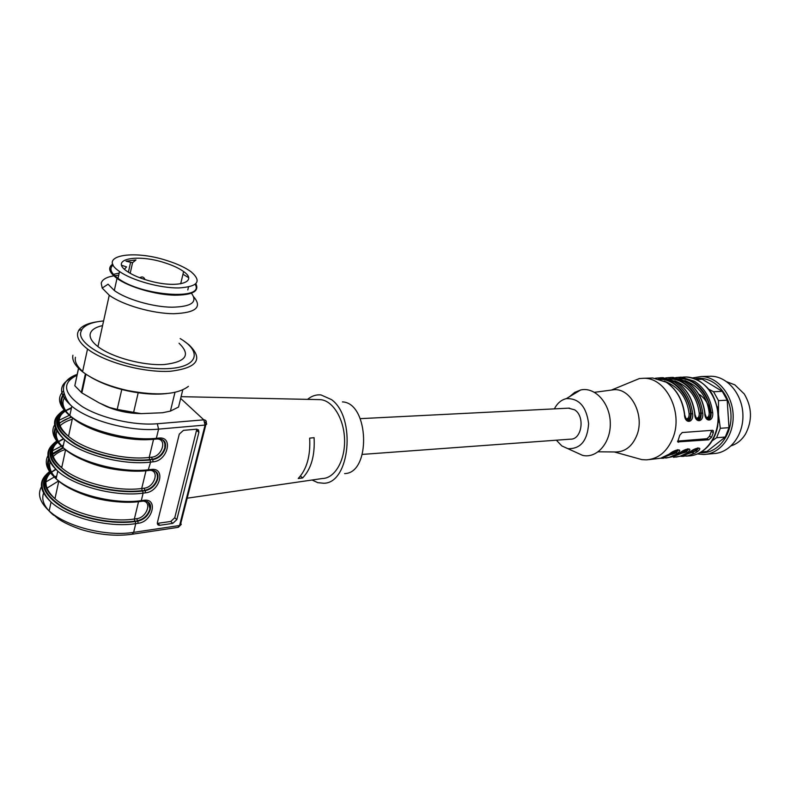 <?xml version="1.0" encoding="UTF-8"?>
<svg xmlns="http://www.w3.org/2000/svg" width="790" height="790" viewBox="0 0 790 790"><rect width="100%" height="100%" fill="white"/><g stroke="black" fill="none" stroke-linecap="round" stroke-linejoin="round"><path stroke-width="1.19" d="M568.395 408.163L574.606 409.812C585.321 416.241 581.875 439.852 570.39 439.171L362.353 454.398M731.254 445.797C737.1 443.881 741.85 439.971 745.503 434.056C752.495 420.655 752.09 407.304 744.289 393.993L734.878 384.868L726.918 381.837M708.274 376.326L711.207 376.238C727.471 376.484 742.393 394.23 742.906 414.75C743.637 435.26 729.792 453.154 713.548 453.579L706.527 454.24M692.415 377.916L701.382 376.534C717.676 376.791 732.626 394.674 733.15 415.362C733.88 436.05 720.016 454.082 703.742 454.497L697.442 453.954M695.21 378.835C711.879 375.141 729.634 392.038 730.918 413.733C732.528 435.418 717.123 454.378 700.068 452.69M701.352 451.949L707.011 451.436L701.076 452.117M696.563 379.407L702.28 379.259L696.632 379.437M708.995 389.322L713.568 391.731L722.267 391.356L702.28 379.259M722.267 391.356L727.185 400.184L718.495 400.629L718.475 414.523L720.322 428.299L728.992 427.666L727.185 400.184M728.992 427.666L725.279 437.028L716.599 437.729L712.323 440.702M707.011 451.436L725.279 437.028M713.568 391.731L718.495 400.629M720.322 428.299L716.599 437.729M693.324 452.769L691.803 452.719M717.162 406.475L718.475 414.523L718.209 422.838M665.377 456.452L675.796 452.245L674.68 451.347L675.776 450.349M675.638 455.504L685.908 451.337L684.802 450.448L685.878 449.48M695.881 448.611L689.739 452.236M710.23 412.518C708.818 404.322 705.144 398.279 699.189 394.368M686.638 419.865C689.216 419.678 690.549 417.614 690.658 413.654L689.117 413.822C689.206 417.446 688.1 419.075 685.809 418.7M696.829 419.214C699.348 419.006 700.651 416.962 700.76 413.051L699.229 413.219C699.328 416.774 698.251 418.394 696.02 418.078M684.92 380.563C699.17 386.251 707.248 396.935 709.173 412.627C709.282 416.113 708.245 417.732 706.062 417.466M663.422 458.269L660.667 458.22L668.913 457.45L675.687 454.556L677.395 453.45L675.796 452.245L677.435 449.865M673.534 457.321L680.062 456.205L685.789 453.628L687.498 452.532L685.908 451.337L687.557 448.977M685.74 454.556L695.862 450.448L694.765 449.559M684.041 455.317L696.326 450.754L695.862 450.448L697.521 448.098M706.843 418.572C709.311 418.354 710.595 416.31 710.694 412.459C709.855 397.251 696.039 378.598 680.753 378.766M709.173 412.627L712.699 412.607C710.694 398.377 704.601 387.92 694.43 381.224L681.099 377.146L675.667 377.59M663.728 457.193L676.26 452.551L678.333 450.241M673.969 456.245L686.372 451.643L688.455 449.322M683.498 456.393L680.871 456.353L687.912 455.83L694.845 453.233L697.432 451.633L696.326 450.754L698.419 448.424M677.593 441.087L707.001 438.707L709.568 436.208L711.672 430.343M685.957 419.006L686.342 419.539M686.451 419.658C689.473 421.603 691.033 419.697 691.141 413.96C689.176 399.888 683.231 389.529 673.297 382.903C668.745 380.069 663.847 378.726 658.593 378.864M696.188 418.414L696.563 418.927M696.671 419.046C699.624 420.902 701.155 419.006 701.234 413.348C699.278 399.394 693.344 389.124 683.429 382.548L676.408 379.447L668.854 378.538M706.724 418.443C709.627 420.221 711.109 418.325 711.168 412.755C709.223 398.911 703.298 388.729 693.403 382.202L686.431 379.151L678.956 378.232M678.452 450.231C678.057 449.214 675.075 450.468 669.505 453.983L660.707 458.21L649.163 459.602M677.395 453.45C684.13 448.187 674.857 448.987 669.189 454.191M688.574 449.312C688.248 448.315 685.295 449.569 679.726 453.065L673.169 456.551L665.832 458.062M687.498 452.532C694.212 447.308 685.088 448.098 679.43 453.263L677.218 454.665M697.432 451.633C704.137 446.449 695.161 447.219 689.492 452.354L683.251 455.613L675.934 457.114M698.538 448.404C698.212 447.456 695.299 448.7 689.788 452.156L689.492 452.354M712.432 430.293L682.224 432.535L679.765 435.241L677.682 441.896L708.699 439.803L711.464 437.423L713.331 432.673L713.232 430.659L712.432 430.293M686.362 419.638L684.495 414.296C684.436 424.092 693.709 423.45 692.682 413.802L690.658 413.654C689.818 398.091 675.746 379.032 660.341 379.388M696.592 419.026L694.716 413.684C694.667 423.401 703.781 422.769 702.774 413.2L700.76 413.051C699.92 397.666 685.977 378.815 670.631 379.072M706.645 418.424L704.769 413.081C704.72 422.719 713.696 422.097 712.699 412.607M635.693 457.904L641.816 459.612L646.358 459.869C658.277 458.951 667.106 451.722 672.823 438.193C683.548 412.726 666.177 377.679 643.889 378.272L639.367 378.558L628.336 383.101M598.247 451.801L616.012 451.979C625.394 451.712 632.326 446.182 636.809 435.389C644.976 415.53 631.17 388.325 614.126 389.697L610.196 390.221M574.606 451.732L582.645 455.386C597.003 458.773 611.035 442.588 610.285 422.67C609.831 402.762 594.821 386.587 580.66 389.984L574.725 392.383L569.511 396.708M556.367 440.198L561.848 445.945L567.822 448.641C580.472 449.135 587.405 440.81 588.619 423.647C586.368 406.485 578.932 398.15 566.302 398.634C561.246 399.859 557.266 403.265 554.383 408.865M164.774 262.793C172.783 265.331 179.063 268.254 183.606 271.553C198.507 281.744 178.826 288.478 151.601 281.428C141.173 278.771 132.987 275.394 127.022 271.306C108.971 259.169 137.095 253.57 164.774 262.793M135.979 259.95L126.025 261.214L132.562 262.705L135.979 259.95M167.223 260.67C177.404 263.9 185.364 267.613 191.121 271.809C202.112 281.359 197.944 286.74 178.619 287.955C159.965 288.162 132.009 280.411 119.537 271.513C96.459 256 132.394 249.028 167.223 260.67M182.974 274.229L188.563 277.626M195.15 284.42C205.588 300.506 141.499 296.151 118.026 278.356C110.659 272.896 109.03 268.452 113.118 265.015M112.723 264.117C107.559 267.652 108.99 272.412 116.999 278.396C128.898 287.096 155.818 294.907 174.768 295.203C192.454 295.095 199.495 291.293 195.881 283.798M113.79 275.819L109.297 276.846C104.556 278.307 101.871 280.45 101.229 283.284L102.216 288.083L108.052 284.193L114.323 290.503C126.153 299.291 152.993 307.053 171.914 307.211C191.545 306.777 198.043 302.106 191.397 293.209M119.191 273.103L114.313 274.14M102.216 288.083L109.257 295.233C122.786 305.098 152.47 313.6 173.632 313.719C195.782 312.87 202.497 307.271 193.767 296.912M118.707 275.246L114.708 275.68M102.572 325.589C95.294 327.218 91.176 330.013 90.208 333.963C89.507 337.834 92.084 342.05 97.95 346.613C111.805 357.366 143.237 365.81 164.31 364.526C186.134 361.938 191.042 354.848 179.044 343.245M103.589 320.957C92.223 321.994 84.955 324.887 81.795 329.637L80.837 332.007C76.65 345.901 120.258 366.935 157.803 368.555C195.486 370.599 205.657 353.604 180.169 338.574M97.703 321.708C87.917 323.11 81.597 326.003 78.724 330.378L77.697 332.866C76.689 337.794 79.968 343.176 87.522 349.032C104.991 362.491 144.422 372.959 170.591 371.241C197.559 367.883 203.652 359.035 188.859 344.697L184.287 341.31M72.907 355.253C71.87 360.339 75.08 365.859 82.565 371.794C93.536 379.99 108.645 386.251 127.891 390.576C157.338 396.067 177.503 394.664 188.395 386.369M75.415 357.258C74.517 361.603 76.926 366.323 82.654 371.409M90.455 376.998C100.646 383.041 113.088 387.693 127.802 390.932C142.388 393.963 155.413 394.842 166.878 393.558M78.516 368.249L74.813 385.767L78.585 368.318M74.813 385.767L81.864 392.926L99.096 402.861L109.425 407.452L117.206 409.418L121.848 389.154M85.942 374.223L81.864 392.926M117.206 409.418L141.074 413.634L162.503 412.745L170.413 411.106L174.985 392.344M138.191 392.788L133.559 412.607M170.413 411.106L178.55 407.048L182.757 389.904M109.425 407.452L126.281 411.728L141.074 413.634M196.828 429.177L174.768 517.736L170.749 521.469L157.319 523.385M140.462 413.595C128.474 413.417 116.94 410.968 105.87 406.238L100.113 403.315M157.417 522.447L179.281 434.135L183.448 430.362L196.522 429.187L198.497 429.918L198.883 432.337L176.812 519.632L172.783 523.375L159.857 525.271C157.961 525.37 157.141 524.451 157.398 522.506L157.417 522.447M132.266 534.228L177.869 527.384L179.389 525.715M205.005 424.862L203.81 419.836L180.663 398.437M300.467 476.034L302.619 477.96L298.215 478.503C306.777 469.398 310.598 455.929 309.67 438.124L314.084 437.69C315.042 455.484 311.221 468.904 302.619 477.96M187.191 498.194L322.369 478.513C334.792 478.434 345.279 460.382 344.559 439.388C344.006 418.394 332.422 400.046 319.98 399.631L319.13 399.612M307.547 399.365C311.695 395.938 316.178 394.457 320.997 394.931L331.454 399.582C356.379 417.238 349.921 483.608 323.663 483.243L317.778 482.66L312.07 480.014M344.608 473.585C371.32 473.329 369.187 402.811 342.445 401.903M121.621 265.252L126.558 266.911L124.455 269.252M674.68 451.347L669.12 454.25M684.802 450.448L679.617 453.193M671.984 454.428L676.358 452.739M677.879 454.28L685.345 452.334M689.117 413.822C687.122 397.656 678.877 386.764 664.38 381.135M699.229 413.219C697.274 397.291 689.107 386.507 674.729 380.849M677.603 441.699L678.482 442.272M707.001 438.707L708.699 439.803M711.464 437.423L709.568 436.208M711.425 431.459L713.331 432.673M686.283 456.126L688.584 455.919C704.887 455.514 718.791 437.265 718.051 416.32C717.518 395.365 702.517 377.255 686.194 376.998L683.241 377.087M692.682 413.802C690.667 399.345 684.555 388.71 674.344 381.906L660.983 377.758L655.414 378.222M649.795 378.094L652.747 378.005L666.138 382.182C676.349 389.036 682.471 399.74 684.495 414.296M702.774 413.2C700.76 398.861 694.657 388.315 684.466 381.56L671.115 377.452L665.624 377.897L673.129 377.393L686.471 381.491C696.662 388.236 702.754 398.762 704.769 413.081M660.519 377.748L663.017 377.689L676.388 381.837C686.589 388.631 692.702 399.246 694.716 413.684M670.641 377.442L673.129 377.393L686.559 381.501M157.21 439.013C167.48 439.023 162.098 456.561 151.7 457.193L149.192 457.45L153.556 439.329M65.175 396.511C61.136 402.051 62.687 408.4 69.816 415.54M70.735 416.389L72.532 417.94C88.411 431.38 125.205 441.442 150.9 439.487M64.8 410.859C52.189 419.964 55.764 430.985 75.504 443.921C94.978 455.366 127.101 462.061 149.695 459.592L149.192 457.45C123.536 460.531 84.836 450.478 68.523 436.357C57.324 426.353 56.13 417.91 64.958 411.027M64.968 411.017L65.461 410.672M65.609 410.573L71.544 407.591M143.178 501.107C152.322 501.887 146.565 517.726 136.848 518.655L134.359 519.01C108.902 523.019 70.833 513.372 54.964 498.717C44.675 489 43.183 480.409 50.501 472.914M138.536 501.68L134.359 519.01L134.853 521.133L137.737 521.163L135.258 521.519L135.742 523.642C108.655 527.996 68.029 517.756 51.064 502.104C38.68 490.146 38.216 480.024 49.671 471.758M65.234 449.49C59.576 451.406 55.389 453.983 52.663 457.222M50.303 461.34C48.536 466.683 50.501 472.381 56.199 478.424M72.058 489.583C87.631 497.236 104.754 501.423 123.428 502.154M51.478 472.045L55.764 469.161M60.613 466.959L61.976 466.475M150.199 470.327C159.837 470.81 154.228 487.4 144.205 488.19L141.716 488.497C116.16 492.042 77.776 482.196 61.689 467.799C50.955 457.953 49.602 449.421 57.621 442.212M145.982 470.771L141.716 488.497L142.21 490.62L145.113 490.699L142.625 491.005L143.118 493.138C115.923 497.009 74.961 486.561 57.769 471.176C44.931 459.109 44.645 449.154 56.9 441.304M72.246 419.273C66.518 420.991 62.262 423.381 59.457 426.422M57.068 430.135C54.994 435.399 56.959 441.106 62.953 447.259M70.27 453.193C89.438 465.053 111.963 471.047 137.855 471.166M57.719 442.133L58.213 441.738M58.45 441.561L63.437 438.618M65.353 410.533L64.829 410.84M149.695 459.592L152.194 459.326L151.7 457.193M163.105 440.149L164.942 443.506L164.814 447.861C162.681 454.23 158.474 458.052 152.194 459.326L150.11 459.968L150.614 462.111C123.319 465.478 82.012 454.803 64.583 439.714C51.261 427.518 51.182 417.732 64.365 410.356M69.866 415.313C61.314 407.354 59.457 400.323 64.296 394.24M50.945 471.966L50.422 472.361M50.214 472.529C39.233 482.897 43.509 494.461 63.022 507.219C82.18 518.457 112.94 524.323 134.853 521.133M136.848 518.655L137.332 520.778C143.563 519.307 147.71 515.475 149.794 509.303C150.337 506.054 149.596 503.526 147.542 501.729M148.372 502.302L150.199 509.688C151.008 505.807 149.991 503.082 147.147 501.512M56.218 478.345C49.168 471.423 46.877 464.935 49.326 458.881M51.962 454.862L63.368 447.881M58.045 441.492L57.512 441.847M57.394 441.936C45.652 451.702 49.602 463.009 69.244 475.857C88.559 487.203 119.971 493.464 142.21 490.62M144.205 488.19L144.698 490.313C150.959 488.941 155.136 485.119 157.24 478.849C157.822 475.442 157.032 472.805 154.86 470.939M155.679 471.502L157.378 474.701L157.654 479.224C158.494 475.175 157.427 472.341 154.445 470.722M62.983 447.101C55.656 440.129 53.345 433.68 56.07 427.775M58.657 424.181C61.61 421.208 65.955 418.888 71.702 417.209M150.11 459.968C127.131 462.496 94.405 455.632 74.695 443.96C54.747 430.757 51.32 419.579 64.415 410.415M64.474 410.375L65.017 410.069M64.434 410.326L64.997 410.05M63.526 390.902C56.623 397.844 58.717 406.07 69.806 415.579C86.584 431.439 128.336 442.054 155.591 439.161L156.361 438.312L158.879 438.075C173.731 436.208 167.638 460.847 153.122 461.844L152.618 459.701C158.899 458.427 163.105 454.606 165.238 448.236C166.107 444.019 164.982 441.067 161.861 439.388M64.049 393.43C56.722 402.535 62.499 412.637 81.4 423.746M77.213 374.361C67.338 377.897 62.775 383.417 63.526 390.912C65.155 397.607 67.92 402.722 71.831 406.257L69.806 415.579C87.423 430.441 128.987 441.274 156.361 438.312L158.583 429.128C131.18 431.942 89.517 421.04 71.831 406.257C57.858 393.825 58.154 384.216 72.729 377.413M140.719 501.423L143.099 501.117L143.8 500.317C158.533 497.927 152.638 521.755 138.23 523.286L135.742 523.642L133.638 532.361L131.979 534.277C116.199 536.43 99.422 534.899 81.647 529.675C71.288 526.12 63.447 522.457 58.134 518.694L49.158 510.942C66.044 526.673 106.581 536.854 133.638 532.361L179.557 525.518L205.084 425.06L158.583 429.128L157.309 423.746L203.81 419.836C205.775 419.954 206.605 421.04 206.269 423.114L180.811 523.276L181.256 524.501L179.557 525.518M56.712 476.034L54.708 476.785M54.668 476.795L45.297 482.265M42.018 485.89C37.091 493.543 39.47 501.897 49.158 510.942L51.064 502.104C39.549 489.948 39.046 479.777 49.553 471.581M58.559 480.962L46.403 488.497M43.845 492.417C40.883 499.675 44.131 507.279 53.602 515.238M135.258 521.519C112.95 524.777 81.577 518.744 62.183 507.259C42.453 494.204 38.345 482.463 49.849 472.015M50.096 471.828L50.639 471.433M49.948 471.581L50.52 471.225M138.23 523.286L137.737 521.163C143.968 519.692 148.125 515.86 150.199 509.688C151.591 504.04 149.221 501.176 143.099 501.117M62.963 447.515L51.824 454.013M49 457.756C44.921 466.495 50.017 475.62 64.267 485.149M48.536 454.724C43.894 462.002 46.422 470.03 56.12 478.789C72.552 495.123 113.533 505.373 140.6 501.443L141.301 500.643L143.8 500.317M63.407 445.125L51.854 451.11M56.722 441.077C45.534 448.868 45.879 458.901 57.769 471.176L56.12 478.789C73.253 494.234 114.135 504.632 141.301 500.643L143.118 493.138L145.607 492.832L145.113 490.699C151.374 489.316 155.551 485.495 157.654 479.224C158.938 473.279 156.568 470.307 150.535 470.287L151.275 469.467C166.068 467.334 160.074 491.558 145.607 492.832M142.625 491.005C119.991 493.908 87.966 487.479 68.424 475.896C48.565 462.772 44.763 451.288 57.018 441.452M57.176 441.343L57.709 440.998M57.078 441.195L57.64 440.879M71.278 416.853L58.49 423.391M55.744 426.748C51.222 435.606 56.939 444.968 72.887 454.833M55.221 423.875C50.402 430.886 52.96 438.746 62.904 447.456C79.513 463.562 120.87 473.99 148.036 470.563L150.614 462.111L153.122 461.844M69.925 415.026L58.371 420.645M64.138 410.079C52.14 417.406 52.288 427.291 64.583 439.714L62.904 447.456C80.274 462.624 121.502 473.23 148.767 469.744L151.275 469.467M77.025 375.26C61.541 382.874 63.249 393.301 82.15 406.534C101.021 418.256 134.241 425.79 157.309 423.746M159.857 525.271L157.822 523.355M172.783 523.375L170.749 521.469M176.812 519.632L174.768 517.736M198.883 432.337L196.75 430.54M158.879 438.075L158.109 438.924C164.103 438.983 166.483 442.094 165.238 448.236L164.814 447.861C165.436 444.296 164.597 441.541 162.296 439.615M205.035 421.969L206.792 424.052L205.084 425.06M128.375 272.224L130.528 262.616M132.562 262.705L130.182 273.31M569.452 408.114L360.25 418.651M701.382 376.534L711.207 376.238M696.316 379.299L700.631 379.161M671.935 454.457L676.368 452.739M677.603 449.668L678.383 450.191M687.764 448.779L688.505 449.273M697.758 447.9L698.469 448.365M667.432 455.346L669.209 454.191M686.836 453.993L689.512 452.344M712.669 430.303L713.261 430.678M698.794 453.341C708.699 448.128 714.999 439.131 717.695 426.333L718.406 415.155C717.537 407.156 715.266 399.77 711.593 393.005C704.927 383.417 696.454 378.074 686.194 376.998L675.687 377.59M676.477 381.837L663.017 377.689L655.443 378.222M643.889 378.272L652.747 378.005L666.217 382.182M684.673 414.286C682.718 399.878 676.645 389.233 666.454 382.33M694.894 413.674C692.939 399.385 686.875 388.818 676.694 381.975M704.937 413.071C702.991 398.891 696.938 388.413 686.777 381.629M614.334 451.959L641.816 459.612M611.835 389.895L639.367 378.558M594.554 392.314L614.126 389.697M567.822 448.641L582.645 455.386M566.302 398.634L580.66 389.984M183.606 271.553L180.683 283.817M119.537 271.513L118.026 278.356M187.793 289.95L188.494 287.047M114.323 290.503L116.999 278.396M97.95 346.613L109.257 295.233M81.795 329.637L78.724 330.378M82.565 371.794L87.522 349.032M81.321 392.502L85.389 373.848M73.243 418.433L72.532 417.94L68.523 436.357C56.327 426.896 55.182 418.512 65.106 411.195L65.619 410.869M58.786 481.15L54.964 498.717C43.835 489.435 42.364 480.853 50.55 472.973M65.6 449.787L61.689 467.799C50.047 458.437 48.723 449.945 57.709 442.321M65.758 410.79L71.416 408.173M61.847 467.068L61.067 467.325M56.011 469.428L51.548 472.173M51.232 472.42L50.728 472.825M63.773 438.944L58.549 441.728M58.312 441.887L57.808 442.252M64.77 409.734L64.217 410.04M50.392 470.998L49.829 471.383M57.473 440.613L56.92 440.958M198.932 432.11L196.799 430.313M155.719 439.151L158.109 438.924M148.155 470.554L150.535 470.287M319.98 399.631L181.098 396.669M178.362 527.266L180.426 525.281M145.024 279.581C143.849 276.885 142.091 276.283 139.771 277.754"/></g></svg>
